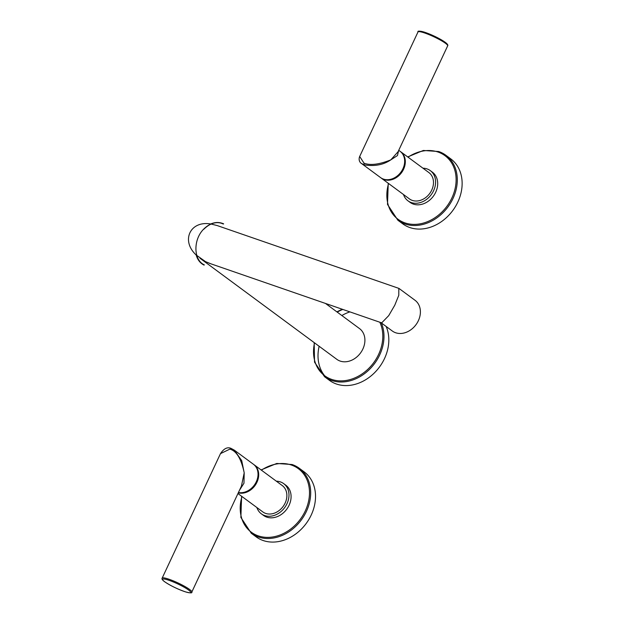 <?xml version="1.0" encoding="UTF-8"?>
<svg xmlns="http://www.w3.org/2000/svg" width="624" height="624" viewBox="0 0 624 624"><rect width="100%" height="100%" fill="white"/><g stroke="black" fill="none" stroke-linecap="round" stroke-linejoin="round"><path stroke-width="0.94" d="M211.076 224.032L217.168 225.553L398.822 288.366L398.775 295.316L394.789 305.183L388.721 315.635L381.935 322.631L381.077 322.663L209.937 263.484L205.53 261.635L196.154 254.974C180.687 240.685 190.187 220.397 210.678 223.977C215.147 222.136 219.313 222.136 223.174 223.977M380.835 322.538L392.301 331.001A19.102 15.304 -53.5 0 0 395.632 332.748A19.102 15.304 -53.5 0 0 417.261 322.78A19.102 15.304 -53.5 0 0 415.007 300.269L399.071 288.499M203.931 265.052C200.125 263.086 197.535 259.724 196.154 254.982M223.618 223.837C216.887 220.974 210.241 222.737 203.681 229.125C193.034 239.663 193.432 260.099 204.376 264.919M203.767 229.281C210.272 222.916 216.871 221.138 223.564 223.954M325.463 303.428L359.518 328.583A19.102 15.304 -53.5 0 1 362.864 349.034A19.102 15.304 -53.5 0 1 340.15 361.07A19.102 15.304 -53.5 0 1 336.812 359.323L199.992 258.25L205.561 261.651L210.818 263.788M381.311 322.889A40.396 32.354 126.5 0 1 379.665 355.009A40.396 32.354 126.5 0 1 379.595 355.173A40.396 32.354 126.5 0 1 324.581 376.756L329.417 380.328A40.396 32.354 -53.5 0 0 384.501 358.582A40.396 32.354 -53.5 0 0 386.147 326.461M349.908 311.883A40.396 32.354 -53.5 0 0 341.843 315.533M319.137 346.265A40.396 32.354 -53.5 0 0 324.558 375.648M276.331 481.182A18.775 15.038 126.5 0 1 280.402 481.907A18.775 15.038 126.5 0 1 283.678 483.623A18.775 15.038 126.5 0 1 285.893 505.752A18.775 15.038 126.5 0 1 264.638 515.557A18.775 15.038 126.5 0 1 261.362 513.833A18.775 15.038 126.5 0 1 256.87 507.53M237.947 493.553L262.79 511.898A16.38 13.12 -53.5 0 0 265.645 513.404A16.38 13.12 -53.5 0 0 284.185 504.855A16.38 13.12 -53.5 0 0 282.251 485.558L254.069 464.74A16.38 13.12 126.5 0 1 256.269 483.584A16.38 13.12 126.5 0 1 238.282 492.835M261.362 513.833L263.468 515.385A18.775 15.038 -53.5 0 0 266.744 517.109A18.775 15.038 -53.5 0 0 287.999 507.304A18.775 15.038 -53.5 0 0 285.784 485.176L283.678 483.623M251.277 533.255L256.113 536.827A40.396 32.354 -53.5 0 0 263.156 540.524A40.396 32.354 -53.5 0 0 308.88 519.441A40.396 32.354 -53.5 0 0 304.114 471.845L299.278 468.273A40.396 32.354 126.5 0 1 304.044 515.861A40.396 32.354 126.5 0 1 258.32 536.952A40.396 32.354 126.5 0 1 258.172 536.905A40.396 32.354 126.5 0 1 251.277 533.255L240.872 517.429L241.621 496.267M238.423 492.531A16.38 13.12 -53.5 0 0 255.848 482.672A16.38 13.12 -53.5 0 0 253.422 464.264L234.289 450.13L231.215 448.469L220.483 453.632C223.891 448.508 227.432 446.761 231.098 448.406L231.215 448.469M230.038 449.179C236.574 451.043 241.301 458.936 244.202 472.859L241.714 460.613L234.289 450.13L231.098 448.406M164.689 581.747A15.506 2.254 25.1 0 1 164.533 581.638A15.506 2.254 25.1 0 1 169.276 580.406A15.506 2.254 25.1 0 1 188.542 590A15.506 2.254 25.1 0 1 188.698 590.117A15.506 2.254 25.1 0 1 183.955 591.349A15.506 2.254 25.1 0 1 164.689 581.747M241.41 486.158L244.202 472.859L243.961 483.226L239.515 490.207M422.947 168.184A18.775 15.038 126.5 0 1 427.019 168.909A18.775 15.038 126.5 0 1 430.295 170.625A18.775 15.038 126.5 0 1 432.518 192.746A18.775 15.038 126.5 0 1 411.263 202.55A18.775 15.038 126.5 0 1 407.987 200.834A18.775 15.038 126.5 0 1 403.494 194.524M381.233 178.082L409.414 198.9A16.38 13.12 -53.5 0 0 412.269 200.398A16.38 13.12 -53.5 0 0 430.802 191.849A16.38 13.12 -53.5 0 0 428.867 172.559L400.694 151.741A16.38 13.12 126.5 0 1 402.628 171.038A16.38 13.12 126.5 0 1 384.088 179.587A16.38 13.12 126.5 0 1 381.233 178.082A16.38 13.12 126.5 0 1 380.913 177.84M407.987 200.834L410.085 202.387A18.775 15.038 -53.5 0 0 413.361 204.103A18.775 15.038 -53.5 0 0 434.616 194.298A18.775 15.038 -53.5 0 0 432.401 172.177L430.295 170.625M397.894 220.256L402.73 223.829A40.396 32.354 -53.5 0 0 409.781 227.526A40.396 32.354 -53.5 0 0 455.504 206.435A40.396 32.354 -53.5 0 0 450.731 158.847L445.895 155.275A40.396 32.354 126.5 0 1 450.668 202.862A40.396 32.354 126.5 0 1 404.945 223.954A40.396 32.354 126.5 0 1 404.797 223.899A40.396 32.354 126.5 0 1 397.894 220.256L387.496 204.43L388.245 183.269M364.088 164.814C374.4 166.569 383.315 164.915 390.819 159.861C379.22 164.502 370.282 165.61 364.01 163.176L364.088 164.814L361.452 163.472L380.578 177.606A16.38 13.12 -53.5 0 0 383.44 179.104A16.38 13.12 -53.5 0 0 401.973 170.555A16.38 13.12 -53.5 0 0 400.039 151.258L398.736 150.298M447.665 45.856C448.243 45.154 447.447 43.976 445.279 42.331C439.218 38.236 432.159 34.804 424.094 32.05C419.422 30.872 417.394 30.841 418.002 31.957A16.38 2.387 -154.9 0 1 429.218 34.71A16.38 2.387 -154.9 0 1 445.435 43.267A16.38 2.387 -154.9 0 1 447.665 45.856L398.05 151.765L390.819 159.861L397.457 155.548L398.619 150.563M364.01 163.176L359.681 156.476L418.002 31.957M337.225 312.117A39.523 31.66 126.5 0 1 342.857 309.442M379.821 322.226A39.523 31.66 126.5 0 1 378.573 354.471A39.523 31.66 -53.5 0 1 378.503 354.627A39.523 31.66 126.5 0 1 335.572 380.414A39.523 31.66 126.5 0 1 314.519 342.857M261.409 470.161A39.523 31.66 126.5 0 1 291.439 465.044A39.523 31.66 126.5 0 1 291.587 465.098A39.523 31.66 126.5 0 1 305.222 511.056A39.523 31.66 126.5 0 1 258.266 535.86A39.523 31.66 126.5 0 1 258.125 535.813A39.523 31.66 126.5 0 1 241.948 496.509M292.227 464.576A40.396 32.354 126.5 0 1 292.375 464.623A40.396 32.354 126.5 0 1 299.278 468.273L292.149 464.529L276.744 463.46L261.082 469.919M162.154 578.144A16.38 2.387 25.1 0 1 173.371 580.897A16.38 2.387 25.1 0 1 189.579 589.454A16.38 2.387 25.1 0 1 191.81 592.043C192.418 593.159 190.39 593.128 185.741 591.95C177.676 589.204 170.609 585.772 164.533 581.669C162.357 580.008 161.561 578.83 162.154 578.144L220.483 453.632M408.034 157.162A39.523 31.66 126.5 0 1 438.064 152.045A39.523 31.66 126.5 0 1 438.204 152.092A39.523 31.66 126.5 0 1 451.846 198.05A39.523 31.66 126.5 0 1 404.89 222.862A39.523 31.66 126.5 0 1 404.742 222.807A39.523 31.66 126.5 0 1 388.573 183.511M438.851 151.57A40.396 32.354 126.5 0 1 439 151.624A40.396 32.354 126.5 0 1 445.895 155.275L438.766 151.531L423.368 150.462L407.706 156.92M444.967 42.136A15.506 2.254 -154.9 0 0 429.367 33.985A15.506 2.254 -154.9 0 0 419.133 31.637M324.581 376.756L314.543 362.193L314.176 342.599M336.882 311.867L342.233 309.231M191.81 592.043L241.426 486.127M361.452 163.472C360.82 163.27 357.973 160.742 359.674 156.476"/></g></svg>

